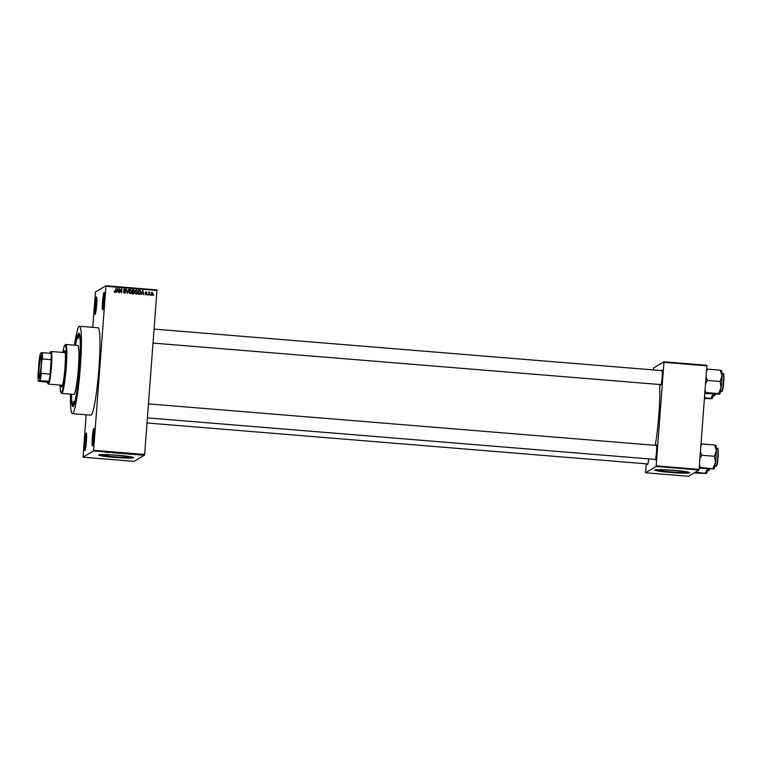 <?xml version="1.0" encoding="UTF-8"?>
<svg xmlns="http://www.w3.org/2000/svg" width="762" height="762" viewBox="0 0 762 762"><rect width="100%" height="100%" fill="white"/><g stroke="black" fill="none" stroke-linecap="round" stroke-linejoin="round"><path stroke-width="1.14" d="M86.182 433.073A8.773 0.838 94.7 0 1 86.325 433.111A8.773 0.838 94.7 0 1 86.363 441.865A8.773 0.838 94.7 0 1 84.896 450.504A8.773 0.838 94.7 0 1 84.877 450.523A8.773 0.838 94.7 0 1 84.649 442.331A8.773 0.838 94.7 0 1 86.182 433.073M96.422 296.97A8.773 0.838 94.7 0 1 96.555 297.009A8.773 0.838 94.7 0 1 96.603 305.762A8.773 0.838 94.7 0 1 95.136 314.401A8.773 0.838 94.7 0 1 95.107 314.42A8.773 0.838 94.7 0 1 94.879 306.229A8.773 0.838 94.7 0 1 96.422 296.97M104.07 292.389A8.773 0.838 94.7 0 1 104.204 292.418A8.773 0.838 94.7 0 1 104.251 301.18A8.773 0.838 94.7 0 1 102.784 309.82A8.773 0.838 94.7 0 1 102.756 309.839A8.773 0.838 94.7 0 1 102.527 301.638A8.773 0.838 94.7 0 1 104.07 292.389M93.831 428.492A8.773 0.838 94.7 0 1 93.974 428.52A8.773 0.838 94.7 0 1 94.012 437.283A8.773 0.838 94.7 0 1 92.545 445.922A8.773 0.838 94.7 0 1 92.526 445.941A8.773 0.838 94.7 0 1 92.297 437.74A8.773 0.838 94.7 0 1 93.831 428.492M684.466 472.145A12.249 0.838 -175.7 0 0 684.524 472.069A12.249 0.838 -175.7 0 0 672.96 470.364A12.249 0.838 -175.7 0 0 660.149 470.154A12.249 0.838 -175.7 0 0 660.092 470.23A12.249 0.838 -175.7 0 0 671.655 471.935A12.249 0.838 -175.7 0 0 684.466 472.145M689.686 472.802A17.536 1.191 -175.7 0 0 689.781 472.697A17.536 1.191 -175.7 0 0 673.217 470.259A17.536 1.191 -175.7 0 0 654.891 469.954A17.536 1.191 -175.7 0 0 654.796 470.068A17.536 1.191 -175.7 0 0 671.36 472.507A17.536 1.191 -175.7 0 0 689.686 472.802M103.965 455.095A12.249 0.838 4.3 0 1 116.767 455.305A12.249 0.838 4.3 0 1 128.34 457.01A12.249 0.838 4.3 0 1 128.273 457.086A12.249 0.838 4.3 0 1 115.472 456.876A12.249 0.838 4.3 0 1 103.899 455.171A12.249 0.838 4.3 0 1 103.965 455.095M133.502 457.752A17.536 1.191 -175.7 0 0 133.588 457.638A17.536 1.191 -175.7 0 0 117.034 455.2A17.536 1.191 -175.7 0 0 98.698 454.904A17.536 1.191 -175.7 0 0 98.612 455.009A17.536 1.191 -175.7 0 0 115.176 457.448A17.536 1.191 -175.7 0 0 133.502 457.752M648.719 458.876A7.601 0.724 94.7 0 1 647.624 464.487A7.601 0.724 94.7 0 1 647.605 464.506A7.601 0.724 94.7 0 1 647.319 463.915M656.034 445.399A7.601 0.724 94.7 0 1 656.301 444.846A7.601 0.724 94.7 0 1 656.425 444.875A7.601 0.724 94.7 0 1 656.463 452.466A7.601 0.724 94.7 0 1 655.187 459.953A7.601 0.724 94.7 0 1 655.168 459.972A7.601 0.724 94.7 0 1 654.891 459.381M661.654 370.599A7.601 0.724 94.7 0 1 661.93 370.046A7.601 0.724 94.7 0 1 662.045 370.075A7.601 0.724 94.7 0 1 662.083 377.666A7.601 0.724 94.7 0 1 660.816 385.153A7.601 0.724 94.7 0 1 660.797 385.172A7.601 0.724 94.7 0 1 660.511 384.581M75.295 345.253A36.833 3.524 94.7 0 1 78.667 333.299A36.833 3.524 94.7 0 1 79.238 333.432A36.833 3.524 94.7 0 1 79.419 370.227A36.833 3.524 94.7 0 1 73.257 406.508A36.833 3.524 94.7 0 1 73.152 406.584A36.833 3.524 94.7 0 1 71.295 394.202M70.447 394.125A43.844 4.191 -85.3 0 0 72.333 413.642A43.844 4.191 -85.3 0 0 72.628 413.566A43.844 4.191 -85.3 0 0 80.21 368.789A43.844 4.191 -85.3 0 0 79.486 326.241A43.844 4.191 -85.3 0 0 79.191 326.317A43.844 4.191 -85.3 0 0 74.447 345.186M72.333 413.642L90.897 415.157A43.844 4.191 -85.3 0 0 91.192 415.08A43.844 4.191 -85.3 0 0 98.774 370.303A43.844 4.191 -85.3 0 0 98.041 327.755L79.486 326.241M83.02 457.19L134.064 461.362L144.542 455.085L93.497 450.913L83.02 457.19L86.154 414.766M92.735 327.317L95.441 292.008L105.918 285.721L156.962 289.903L156.972 290.446L105.937 286.274L105.918 285.721M151.914 295.351L151 293.732L152.143 292.284L153.057 293.875L152.429 295.237M151.619 292.408L153.057 293.875M148.885 295.056L148.733 292.065L149.066 292.56L149.552 292.075L148.885 295.056M148.723 292.217L148.838 292.703L149.885 292.265M149.485 292.598L149 293.513M145.98 294.865L145.151 293.846L146.037 294.446L146.571 294.027L145.304 292.579L146.199 291.798L146.99 292.713L145.675 292.541L146.952 293.98L145.752 295.008M145.161 293.97L145.809 294.589L146.571 294.027M145.304 292.579L146.199 291.798L146.752 292.856M146.18 292.227L145.78 292.798M139.417 294.275L138.341 294.189L138.646 290.122L140.256 290.322L140.97 292.332L139.417 294.275L140.189 294.132M133.417 293.789L132.274 293.694L132.578 289.627L133.721 289.712L134.664 290.827L134.626 292.684L133.417 293.789L134.122 293.675M127.492 293.303L126.34 289.112L127.33 292.808L128.959 289.322L127.492 293.303M119.615 292.656L119.558 288.56L121.263 291.979L121.872 288.75L121.568 292.818L119.863 289.398L119.615 292.656M114.376 291.989L114.224 290.998L115.405 291.579L116.072 288.274L115.872 291.036L114.929 292.332L114.376 291.989M114.214 291.122L114.748 291.998L115.405 291.579M93.497 450.913L93.602 450.294L144.647 454.466L156.972 290.446M93.602 450.294L105.937 286.274M116.529 292.408L117.958 288.427L118.824 292.598L118.215 291.322L116.938 291.217L116.529 292.408M124.53 293.113L123.406 291.636L124.597 292.637L125.397 292.008L123.644 289.96L124.778 288.931L125.797 290.236L124.749 289.408L124.006 290.008L125.768 292.027L124.53 293.113L125.225 292.97M123.406 291.77L124.358 292.779L125.397 292.008M124.149 289.055L124.778 288.931L125.559 290.379M124.749 289.408L124.092 290.427M129.311 292.865L129.045 291.436L130.635 289.408L131.902 291.617L131.426 293.056L130.321 293.589L129.311 292.865M129.931 289.57L130.635 289.408L131.902 291.617M131.664 291.76L131.426 293.056L130.321 293.589M135.369 293.36L135.112 291.932L136.703 289.903L137.96 292.113L137.484 293.551L136.379 294.084L135.369 293.36M135.998 290.065L136.703 289.903L137.96 292.113M137.731 292.256L137.484 293.551L136.379 294.084M141.418 294.437L142.846 290.465L143.713 294.627L143.104 293.351L141.827 293.246L141.418 294.437M147.828 294.97L147.504 294.351L147.828 294.97M150.362 295.17L150.038 294.561L150.362 295.17M153.838 295.456L153.514 294.846L153.838 295.456M130.007 454.257L132.302 454.447L130.007 454.181M123.987 453.561L126.606 453.838L123.749 453.609M117.919 453.066L120.539 453.342L117.691 453.114M113.119 452.876L114.462 452.78L113.119 452.876M114.024 452.866L112.309 452.599M114.081 452.752L113.433 452.647M105.118 452.218L107.413 452.409L105.118 452.152M108.204 452.476L110.566 452.39L108.223 452.209M116.081 453.114L117.653 452.961L116.091 453.057M122.006 453.6L123.33 453.504L122.006 453.6M122.425 453.352L123.33 453.504M128.006 454.095L129.616 454.085L128.006 454.057M128.949 453.895L129.616 454.028M134.569 454.638L135.636 454.571L134.569 454.6M134.769 454.523L133.95 454.428M134.817 454.523L135.56 454.647M137.474 454.866L138.551 454.762L137.484 454.666M140.503 455.085L139.627 454.943M140.808 454.933L141.684 455.066M646.205 463.82L645.595 472.764L688.515 476.279L698.992 469.992L656.063 466.487L656.168 465.868L699.087 469.382L706.879 365.846L663.95 362.341L663.94 361.788L706.86 365.303L706.879 365.846M656.168 465.868L663.95 362.341M653.272 369.913L653.463 368.065L663.94 361.788M645.595 472.764L656.063 466.487M655.263 445.332A40.338 3.858 -85.3 0 0 659.663 384.515M699.087 469.382L698.992 469.992M144.647 454.466L144.542 455.085M86.535 433.978A8.182 0.781 -85.3 0 0 85.325 441.789A8.182 0.781 -85.3 0 0 85.258 449.685M96.774 297.875A8.182 0.781 -85.3 0 0 95.564 305.686A8.182 0.781 -85.3 0 0 95.488 313.582M104.423 293.294A8.182 0.781 -85.3 0 0 103.213 301.095A8.182 0.781 -85.3 0 0 103.137 308.991M94.193 429.397A8.182 0.781 -85.3 0 0 92.983 437.197A8.182 0.781 -85.3 0 0 92.907 445.094M98.708 454.904A17.536 1.191 -175.7 0 0 116.034 457.286A17.536 1.191 -175.7 0 0 133.512 457.514M654.891 469.954A17.536 1.191 -175.7 0 0 672.217 472.335A17.536 1.191 -175.7 0 0 689.705 472.573M106.194 452.114L106.756 452.237L106.194 452.037M119.282 453.133L118.053 453.142L119.291 453.095M118.043 453.161L118.948 453.323M121.596 453.323L122.958 453.476L121.596 453.285M122.958 453.466L122.244 453.342M121.425 453.428L122.882 453.59L121.434 453.276M122.158 453.447L122.882 453.58M125.349 453.628L124.12 453.638L125.349 453.59M124.101 453.657L125.016 453.819M131.083 454.142L131.645 454.276L131.083 454.076M141.322 454.99L140.76 454.933M139.998 454.895L140.551 455.095M115.843 288.417L115.634 291.179L114.691 292.465M117.719 288.569L118.558 292.57M116.348 292.389L116.938 291.217M117.758 288.836L116.862 290.893L118.12 290.836L117.758 288.836L117.1 290.751L118.12 290.836M119.71 288.731L121.263 291.979M121.644 288.884L121.349 292.798M119.396 292.637L119.863 289.398M124.358 292.779L125.159 292.141M124.035 289.141L124.539 289.074M124.52 289.55L123.777 290.141M123.863 290.57L125.282 291.008M125.044 291.151L125.768 292.027M125.53 292.17L124.292 293.256M126.492 289.284L127.33 292.808M128.721 289.465L127.311 293.284M129.816 289.646L130.397 289.55M131.188 293.189L130.083 293.732M130.369 290.027L129.178 291.617L130.112 293.256L131.531 291.579L130.597 289.884L129.835 290.151M130.597 289.884L129.416 291.475L130.112 293.256M132.569 289.779L133.721 289.712M133.493 289.855L134.664 290.827M134.426 290.96L134.198 291.646M133.969 291.789L134.626 292.684M134.398 292.827L133.179 293.932M133.607 293.437L134.264 292.656L132.55 291.96L132.445 293.389L134.026 292.798M133.664 291.532L134.293 290.855L132.674 290.265L132.588 291.484L134.055 290.998M132.912 290.132L132.817 291.341L134.293 290.855M132.788 291.817L132.674 293.246L134.264 292.656M135.884 290.141L136.465 290.046M137.255 293.684L136.15 294.227M136.427 290.522L135.245 292.113L136.693 293.637L137.503 291.141L136.665 290.379L135.903 290.646M136.665 290.379L135.484 291.97L136.179 293.751M138.627 290.274L140.256 290.322M140.018 290.465L140.97 292.332M140.732 292.475L139.179 294.418M139.17 293.942L140.379 293.284L140.599 292.294L140.151 290.798L138.979 290.627L138.503 293.884L140.141 293.418M138.979 290.627L138.741 293.741L140.379 293.284M142.608 290.598L143.446 294.608M141.227 294.427L141.827 293.246M142.646 290.874L141.751 292.922L143.008 292.865L142.646 290.874L141.98 292.789L143.008 292.865M145.809 294.589L146.333 294.17M145.066 292.713L145.961 291.941M145.942 292.36L145.437 292.684M145.542 292.941L146.714 294.122M148.838 292.703L149.314 292.217M148.761 293.656L148.657 295.037M152.819 294.018L151.676 295.494M151.867 292.846L151.133 293.903L151.714 295.075L152.686 293.875L152.095 292.703L151.571 292.922M152.095 292.703L151.371 293.761L151.714 295.075M78.496 335.623L78.267 338.538L78.496 335.623M73.552 401.345L73.323 404.26L73.552 401.345M61.074 385.153A18.126 1.734 -85.3 0 0 61.674 386.963A18.126 1.734 -85.3 0 0 61.798 386.925A18.126 1.734 -85.3 0 0 64.922 368.417A18.126 1.734 -85.3 0 0 64.627 350.834A18.126 1.734 -85.3 0 0 64.503 350.863A18.126 1.734 -85.3 0 0 63.741 352.52M64.894 351.111A18.126 1.734 -85.3 0 0 64.322 352.568M61.655 385.201A18.126 1.734 -85.3 0 0 61.989 386.725M60.15 385.077A23.974 2.296 -85.3 0 0 60.989 392.659A23.974 2.296 -85.3 0 0 61.36 392.744A23.974 2.296 -85.3 0 0 65.561 367.446A23.974 2.296 -85.3 0 0 64.941 345.053A23.974 2.296 -85.3 0 0 64.875 345.1A23.974 2.296 -85.3 0 0 62.817 352.444M65.427 344.634A24.555 2.353 94.7 0 1 65.494 344.567A24.555 2.353 94.7 0 1 65.57 344.51A24.555 2.353 94.7 0 1 65.732 344.472A24.555 2.353 94.7 0 1 66.142 368.294A24.555 2.353 94.7 0 1 61.893 393.373A24.555 2.353 94.7 0 1 61.732 393.421A24.555 2.353 94.7 0 1 61.512 393.287L60.989 392.659M61.732 393.421L73.904 394.411A24.555 2.353 -85.3 0 0 74.076 394.364A24.555 2.353 -85.3 0 0 78.315 369.294A24.555 2.353 -85.3 0 0 77.915 345.462L65.732 344.472M71.523 394.221A35.081 3.353 -85.3 0 0 73.047 404.898A35.081 3.353 -85.3 0 0 73.285 404.841A35.081 3.353 -85.3 0 0 79.353 369.018A35.081 3.353 -85.3 0 0 78.772 334.975A35.081 3.353 -85.3 0 0 78.534 335.042A35.081 3.353 -85.3 0 0 75.524 345.272M62.589 385.162A16.373 1.562 94.7 0 1 62.503 385.229A16.373 1.562 94.7 0 1 62.398 385.258L48.473 384.124A16.373 1.562 94.7 0 1 48.33 384.029L47.806 383.41A15.783 1.505 -85.3 0 0 48.911 381.276A15.783 1.505 -85.3 0 0 50.102 374.104L51.187 359.721A15.783 1.505 -85.3 0 0 51.006 353.358A15.783 1.505 -85.3 0 0 50.368 352.082A15.783 1.505 -85.3 0 0 49.816 353.263M694.068 472.945L706.45 473.488A11.763 1.124 -85.3 0 0 706.488 473.469A11.763 1.124 -85.3 0 0 707.65 468.897M695.439 472.126L706.479 473.469M707.488 468.887L705.326 472.935M41.072 366.322A11.163 1.067 94.7 0 1 39.148 378.085A11.163 1.067 94.7 0 1 38.824 367.675A11.163 1.067 94.7 0 1 40.958 355.93A11.163 1.067 94.7 0 1 41.072 366.322M41.1 356.273A10.82 1.038 -85.3 0 0 39.205 367.675A10.82 1.038 -85.3 0 0 39.348 377.771M40.929 371.97L41.405 373.39L50.102 374.104A15.783 1.505 -85.3 0 0 50.816 366.808A15.783 1.505 -85.3 0 0 51.187 359.721L42.482 359.007L41.796 360.34A15.202 1.457 -85.3 0 0 41.586 352.682L40.415 353.387A15.202 1.457 -85.3 0 0 38.976 362.026L38.1 373.666A15.202 1.457 -85.3 0 0 38.31 381.314L39.491 380.609A15.202 1.457 -85.3 0 0 40.929 371.97L41.796 360.34M50.368 352.082L50.987 351.549A16.373 1.562 94.7 0 1 51.14 351.492A16.373 1.562 94.7 0 1 51.454 366.817A16.373 1.562 94.7 0 1 48.473 384.124M47.806 383.41A15.783 1.505 -85.3 0 1 47.454 382.153L48.911 381.276L39.491 380.609M41.586 352.682L42.31 352.654A15.783 1.505 94.7 0 1 42.482 359.007M51.006 353.358L42.31 352.654M38.31 381.314L47.454 382.153M41.405 373.39A15.783 1.505 94.7 0 1 40.205 380.571M704.488 397.602L712.079 398.688L704.421 398.526M713.108 394.087L710.956 398.135M712.108 398.669L712.108 398.669A11.763 1.124 94.7 0 0 713.28 394.097M699.897 458.686L701.831 455.247L700.411 451.809M699.183 468.201L714.023 468.954L700.268 467.363L699.44 464.772M701.831 455.247L714.461 456.276L715.48 462.486A11.763 1.124 -85.3 0 1 714.051 468.925L714.051 468.935A11.763 1.124 -85.3 0 0 714.051 468.925L714.023 468.954M699.24 467.411L700.268 467.363M700.83 446.189L702.031 443.951L714.661 444.979L716.366 450.78A11.763 1.124 -85.3 0 1 715.48 462.486L712.899 468.392M715.813 445.408L715.966 445.579A11.763 1.124 -85.3 0 1 716.366 450.78L714.461 456.276M702.031 443.951L701.002 443.998M715.775 445.541L714.661 444.979M719.68 394.135L719.671 394.135A11.763 1.124 94.7 0 1 719.671 394.135L719.642 394.154A11.763 1.124 94.7 0 0 721.109 387.687A11.763 1.124 -85.3 0 0 721.709 381.743A11.763 1.124 -85.3 0 0 721.985 375.98L720.08 381.486L721.109 387.687L718.518 393.602L719.642 394.154L704.802 393.411M704.86 392.611L705.888 392.563L705.06 389.973M705.888 392.563L718.518 393.602M705.517 383.886L707.46 380.448L720.08 381.486M707.46 380.448L706.031 377.019M706.46 371.389L707.65 369.151L720.281 370.189L721.985 375.98A11.763 1.124 -85.3 0 0 721.585 370.789L721.443 370.608M707.65 369.151L706.622 369.199M721.404 370.742L720.281 370.189M708.879 470.297A8.42 0.81 94.7 0 0 709.508 469.049L708.584 470.687A8.773 0.838 -85.3 0 0 709.222 469.03M714.499 395.497A8.42 0.81 94.7 0 0 715.137 394.249L714.213 395.888A8.773 0.838 -85.3 0 0 714.842 394.23M717.804 449.094A8.42 0.81 94.7 0 1 718.071 456.924C716.671 469.735 716.366 465.201 716.156 466.154A8.773 0.838 -85.3 0 0 717.756 456.876A8.773 0.838 -85.3 0 0 717.585 448.666C718.147 446.97 718.309 449.723 718.071 456.924A8.42 0.81 94.7 0 1 716.442 465.763M723.433 374.304A8.42 0.81 94.7 0 1 723.69 382.124C722.814 391.839 721.976 391.706 721.776 391.354A8.773 0.838 -85.3 0 0 723.376 382.086A8.773 0.838 -85.3 0 0 723.214 373.866L721.985 373.771M723.214 373.866C723.767 372.17 723.929 374.923 723.69 382.133A8.42 0.81 94.7 0 1 722.062 390.963M78.772 334.975L79.839 335.061M73.047 404.898L74.124 404.984M64.875 345.1L65.494 344.567M708.584 470.687L707.365 470.583M147.009 422.996L647.881 463.963M655.444 459.429L147.39 417.871M656.587 445.437L148.447 403.889M154.067 329.089L662.216 370.646M153.019 343.081L661.064 384.629M51.14 351.492L65.065 352.625M714.213 395.888L712.984 395.783M717.585 448.666L716.366 448.57M716.156 466.154L714.927 466.049M721.776 391.354L720.557 391.249"/></g></svg>
